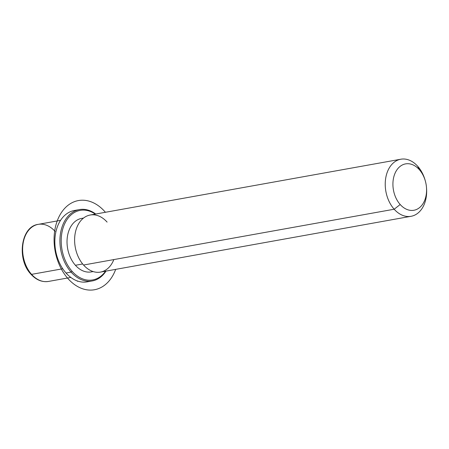 <?xml version="1.0" encoding="UTF-8"?>
<svg xmlns="http://www.w3.org/2000/svg" width="449" height="449" viewBox="0 0 449 449"><rect width="100%" height="100%" fill="white"/><g stroke="black" fill="none" stroke-linecap="round" stroke-linejoin="round"><path stroke-width="0.67" d="M93.145 271.572L91.254 271.909A27.181 19.122 -100.2 0 1 75.415 265.275L82.661 263.973L75.415 265.275A27.181 19.122 -100.2 0 1 67.328 237.151A27.181 19.122 -100.2 0 1 81.645 218.399L83.531 218.062M107.098 222.098A28.994 20.396 79.8 0 0 78.272 224.41A28.994 20.396 79.8 0 0 83.553 265.022A28.994 20.396 79.8 0 0 113.827 259.584M425.186 180.481A28.994 20.396 79.8 0 0 417.716 166.293A28.994 20.396 79.8 0 0 400.822 159.221A28.994 20.396 79.8 0 0 385.551 179.218A28.994 20.396 79.8 0 0 394.177 209.223L83.553 265.022A28.994 20.396 -100.2 0 1 74.932 235.018A28.994 20.396 -100.2 0 1 90.198 215.02L400.822 159.221M411.076 216.295L100.453 272.1A28.994 20.396 -100.2 0 1 83.553 265.022L394.177 209.223A28.994 20.396 79.8 0 0 411.076 216.295A28.994 20.396 79.8 0 0 426.516 187.884M417.716 166.293L419.315 169.638A23.561 16.574 79.8 0 0 395.895 171.512A23.561 16.574 79.8 0 0 400.188 204.514L394.177 209.223A28.994 20.396 -100.2 0 1 388.896 168.605A28.994 20.396 -100.2 0 1 417.716 166.293A28.994 20.396 -100.2 0 1 425.074 180.083L425.293 180.835A23.561 16.574 79.8 0 0 419.315 169.638L417.716 166.293M426.488 187.514L426.55 188.299A28.994 20.396 -100.2 0 1 416.532 214.122A28.994 20.396 -100.2 0 1 394.177 209.223L400.188 204.514A23.561 16.574 79.8 0 0 418.35 208.493A23.561 16.574 79.8 0 0 426.488 187.514A23.561 16.574 79.8 0 0 425.293 180.835M400.188 204.514A23.561 16.574 -100.2 0 1 395.895 171.512A23.561 16.574 -100.2 0 1 419.315 169.638A23.561 16.574 -100.2 0 1 423.603 202.634A23.561 16.574 -100.2 0 1 400.188 204.514M55.115 231.437A28.994 20.396 79.8 0 0 38.216 224.36C20.721 226.515 16.551 259.404 30.953 274.227C36.195 279.968 42.038 282.37 48.47 281.439A28.994 20.396 -100.2 0 1 31.57 274.361L62.759 268.76L31.57 274.361A28.994 20.396 -100.2 0 1 22.95 244.357A28.994 20.396 -100.2 0 1 38.216 224.36A28.994 20.396 79.8 0 0 22.95 244.357A28.994 20.396 79.8 0 0 31.57 274.361A1.813 0.847 138.3 0 1 30.953 274.227A1.813 0.847 -41.7 0 0 31.57 274.361A28.994 20.396 79.8 0 0 48.47 281.439L70.813 277.426M54.997 245.569A35.336 24.858 79.8 0 0 56.815 255.711M76.902 210.233A36.246 25.492 79.8 0 0 54.991 245.508A36.246 25.492 79.8 0 0 56.838 255.778A36.246 25.492 79.8 0 0 66.031 273.009A36.246 25.492 79.8 0 0 89.654 281.214M56.838 255.778L56.799 255.649A35.336 24.858 -100.2 0 1 55.003 245.637L54.991 245.508M105.56 271.185A35.336 24.858 -100.2 0 1 72.104 271.314A35.336 24.858 -100.2 0 1 64.067 225.196A35.336 24.858 -100.2 0 1 95.306 214.106A35.336 24.858 79.8 0 0 64.067 225.196A35.336 24.858 79.8 0 0 72.104 271.314A35.336 24.858 79.8 0 0 105.56 271.185M83.351 218.203A27.181 19.122 79.8 0 0 67.502 236A27.181 19.122 79.8 0 0 75.415 265.275A27.181 19.122 79.8 0 0 92.926 271.499M92.225 280.945A36.246 25.492 79.8 0 0 105.998 271.106A36.246 25.492 -100.2 0 1 71.099 272.1A36.246 25.492 79.8 0 0 92.225 280.945L87.151 281.854A36.246 25.492 -100.2 0 1 66.031 273.009L71.099 272.1A36.246 25.492 -100.2 0 1 63.073 224.281A36.246 25.492 -100.2 0 1 95.744 214.027A36.246 25.492 79.8 0 0 79.406 209.593A36.246 25.492 79.8 0 0 60.323 234.591A36.246 25.492 79.8 0 0 71.099 272.1L66.031 273.009A36.246 25.492 -100.2 0 1 55.249 235.506A36.246 25.492 -100.2 0 1 74.338 210.508L79.406 209.593M71.099 272.1L72.104 271.314L71.099 272.1M77.441 281.001L77.413 281.315M105.425 212.287A45.304 31.868 79.8 0 0 89.817 201.377A45.304 31.868 79.8 0 0 54.25 234.967A45.304 31.868 79.8 0 0 83.082 288.931A45.304 31.868 79.8 0 0 115.679 269.366M38.216 224.36L60.559 220.347"/></g></svg>
